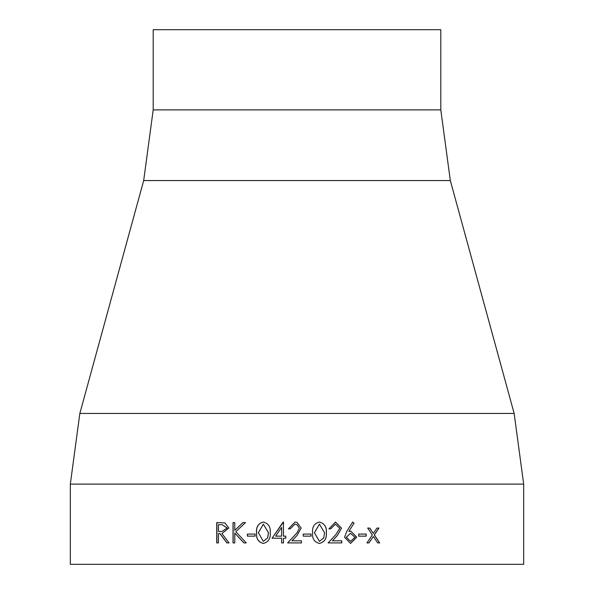 <?xml version="1.0" encoding="UTF-8"?>
<svg xmlns="http://www.w3.org/2000/svg" width="594" height="594" viewBox="0 0 594 594"><rect width="100%" height="100%" fill="white"/><g stroke="black" fill="none" stroke-linecap="round" stroke-linejoin="round"><path stroke-width="0.89" d="M523.67 484.11L523.67 564.3L70.33 564.3L70.33 484.11L79.841 413.439L514.159 413.439L523.67 484.11L70.33 484.11M366.201 534.058L358.717 534.058L358.717 536.144L366.201 536.144L366.201 534.058M352.68 522.081L354.039 523.18L348.827 531.392L350.876 531.199L356.712 537.214L350.564 543.436L344.565 537.251L346.785 531.348L352.68 522.081M332.454 540.83L341.758 540.83L341.758 542.916L328.155 542.916L335.937 534.511L339.716 528.281L335.38 524.16L330.732 528.853L328.928 528.853L335.476 522.081L341.505 528.118L337.466 535.409L332.395 540.83L337.399 535.409L341.431 528.118L335.439 522.081M312.615 532.766C312.043 526.937 314.3 523.373 319.379 522.081C324.517 523.381 326.841 526.945 326.351 532.766C326.834 538.587 324.517 542.144 319.379 543.436C314.3 542.144 312.05 538.587 312.615 532.766M311.056 534.058L303.252 534.058L303.252 536.144L311.056 536.144L311.056 534.058M290.228 528.853L288.409 528.853L295.032 522.081L297 522.349L301.165 528.118L297.059 535.409L291.973 540.83L301.425 540.83L301.425 542.916L287.63 542.916L297 532.9L299.346 528.281L297 524.628L294.936 524.16L290.228 528.853M281.645 538.231L281.645 542.916L283.464 542.916L283.464 538.231L285.803 538.231L285.803 536.144L283.464 536.144L283.464 522.081L272.045 538.231L281.675 538.231L281.675 542.916M256.586 532.766C256.014 526.937 258.249 523.373 263.291 522.081C268.406 523.381 270.723 526.945 270.24 532.766C270.716 538.587 268.399 542.144 263.291 543.436C258.256 542.144 256.021 538.587 256.586 532.766L256.653 532.766C256.088 526.937 258.316 523.373 263.342 522.081M255.049 534.058L247.401 534.058L247.401 536.144L255.049 536.144L255.049 534.058M234.779 533.115L243.889 542.916L246.258 542.916L235.825 531.719L245.493 522.601L242.968 522.601L234.779 530.338L234.779 522.601L233.034 522.601L233.034 542.916L234.779 542.916L234.779 533.115L243.978 542.916M219.839 533.538L226.893 542.916L229.046 542.916L221.963 533.538L228.794 528.036L224.903 522.876L216.736 522.601L216.736 542.916L218.444 542.916L218.444 533.538L219.966 533.538L227.012 542.916M373.351 536.464L377.665 542.916L379.692 542.916L374.376 534.942L378.965 528.073L376.938 528.073L373.351 533.427L369.743 528.073L367.686 528.073L372.334 534.942L366.944 542.916L369 542.916L373.351 536.464L368.881 542.916M440.807 109.89L440.807 29.7L153.193 29.7L153.193 109.89L440.807 109.89L450.319 180.561L143.681 180.561L79.841 413.439M369.617 528.073L373.351 533.427M378.824 528.073L374.242 534.942L379.551 542.916M216.877 542.916L216.877 522.601M221.948 531.481L227.175 528.029L222.156 524.688L218.444 524.688L218.444 531.459L221.956 531.481L227.057 528.029L222.156 524.688M234.779 530.338L243.057 522.601M233.138 542.916L233.138 522.601M247.483 536.144L247.483 534.058M263.342 543.436C258.316 542.136 256.088 538.58 256.653 532.766M263.35 541.357L267.716 537.867L268.473 532.759L263.35 524.16L258.383 532.759L263.35 541.357L267.664 537.867L268.429 532.759L263.35 524.16M272.089 538.231L283.115 522.081M281.645 536.144L281.675 527.324L275.609 536.144L281.645 536.144L281.645 527.324M288.424 528.853L295.032 522.081M297 522.349L301.158 528.118L297.059 535.409M301.418 540.83L301.418 542.916M287.644 542.916L297 532.9M297 524.628L294.936 524.16M311.033 534.058L311.033 536.144M319.342 522.081C324.473 523.381 326.789 526.945 326.299 532.766C326.782 538.587 324.465 542.144 319.342 543.436M319.446 524.16L314.404 532.759L319.401 541.357L323.775 537.867L324.539 532.759L319.446 524.16L314.434 532.759L319.446 541.357M341.684 540.83L341.684 542.916M335.38 524.16L330.672 528.853M354.039 523.18L348.827 531.392M350.831 531.199L356.608 537.214L350.519 543.436M352.584 522.081L353.942 523.18M350.505 533.278L346.265 537.325L350.564 541.357L354.952 537.325L350.505 533.278L346.347 537.325L350.66 541.357M366.082 534.058L366.082 536.144M450.319 180.561L514.159 413.439M143.681 180.561L153.193 109.89"/></g></svg>
